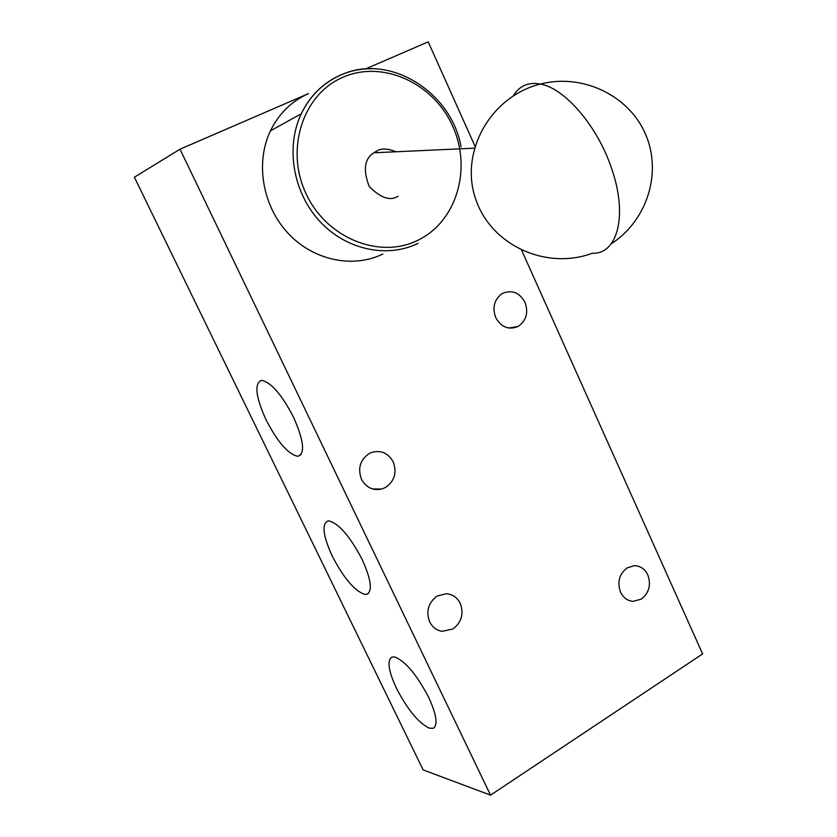 <?xml version="1.0" encoding="UTF-8"?>
<svg xmlns="http://www.w3.org/2000/svg" width="837" height="837" viewBox="0 0 837 837"><rect width="100%" height="100%" fill="white"/><g stroke="black" fill="none" stroke-linecap="round" stroke-linejoin="round"><path stroke-width="1.26" d="M418.092 240.177C456.552 221.543 472.162 168.959 452.733 126.335C433.869 83.48 383.21 59.678 343.212 77.14C302.921 93.943 284.852 149.457 306.122 193.87C326.828 238.555 379.946 259.439 418.092 240.177M397.973 196.256C390.366 201.278 380.783 198.045 369.232 186.536C362.902 170.037 364.419 158.789 373.794 152.794L377.121 150.859C381.526 148.159 387.824 148.463 396.037 151.769M627.164 567.852L634.279 565.686C640.347 565.833 644.867 568.919 647.848 574.956C651.291 584.896 649.114 592.952 641.309 599.125L633.253 601.353C627.583 600.914 623.345 597.838 620.531 592.146C617.047 582.102 619.254 574.004 627.164 567.852M502.88 293.243C512.223 289.654 519.599 292.668 524.987 302.272C528.628 312.661 526.337 320.707 518.103 326.409L517.936 326.503C508.634 330.207 501.227 327.236 495.724 317.6C492.156 307.713 494.144 299.824 501.677 293.933L502.88 293.243M437.165 596.07L446.205 593.715C452.503 594.207 457.18 597.43 460.245 603.393C464.043 613.877 461.585 622.414 452.838 629.016L442.156 631.318C436.569 630.376 432.394 627.216 429.653 621.839C425.803 611.23 428.303 602.64 437.165 596.07M369.305 453.466L371.126 452.597C380.668 449.731 388.023 452.807 393.191 461.836C397.125 472.612 394.562 481.17 385.501 487.5L381.714 489.049C372.883 490.817 366.146 487.563 361.49 479.277C357.514 468.364 360.119 459.764 369.305 453.466M293.525 417.224C281.849 394.782 271.303 382.519 261.887 380.416L261.06 380.479C254.186 384.12 255.85 397.23 266.04 419.797C277.664 442.135 288.231 454.292 297.752 456.28L297.972 456.259C305.285 453.497 303.81 440.482 293.525 417.224M362.191 559.534C350.169 536.611 339.121 523.742 329.056 520.928L327.947 520.98C321.534 524.014 322.977 535.743 332.268 556.145C343.62 577.959 354.407 590.692 364.608 594.375L366.752 594.312C372.706 591.152 371.189 579.56 362.191 559.534M428.68 697.367C416.931 674.957 405.683 661.512 394.949 657.024L391.988 657.055C386.872 660.341 388.368 670.782 396.487 688.359C407.588 709.671 418.563 722.959 429.412 728.211L433.378 728.242C438.096 724.852 436.527 714.557 428.68 697.367M382.875 254.019C353.088 268.677 313.477 260.558 288.064 233.251C262.598 206.038 255.107 162.922 270.424 130.875C278.92 113.539 291.6 101.131 308.476 93.629L180.007 149.195L490.545 795.15L702.62 653.917L521.66 250.294M474.945 146.088L428.209 41.85L365.643 68.906M180.007 149.195L134.38 177.224L423.145 769.904L490.545 795.15M611.23 243.818C646.603 221.052 662.318 173.625 645.798 134.82C629.612 95.899 582.96 73.028 540.43 84.056C490.2 96.443 459.576 152.282 475.521 198.589C490.628 245.157 546.048 270.487 592.303 253.255C617.476 254.521 628.053 215.527 611.648 168.655C597.817 126.659 565.006 88.241 540.43 84.056C528.419 81.88 519.39 85.782 513.353 95.753M340.91 74.87C351.226 70.486 362.034 68.456 373.344 68.76M418.165 243.305C387.269 258.57 346.12 249.949 319.671 221.23C293.17 192.615 285.333 147.302 301.257 113.769C310.088 95.627 323.27 82.675 340.805 74.911M270.424 130.875L301.257 113.769C310.213 95.564 323.521 82.601 341.193 74.849C389.404 52.846 451.31 91.788 461.093 146.831M373.794 152.794L474.338 148.17M633.253 601.353L631.056 601.081M518.103 326.409L508.739 328.041M442.166 631.318L440.586 631.014M381.714 489.049L372.423 488.913M297.972 456.259L300.954 454.669M366.763 594.312L368.583 593.245M433.388 728.242L434.183 727.73"/></g></svg>
